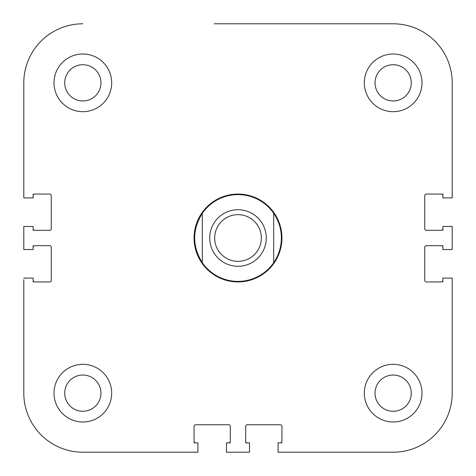 <?xml version="1.0" encoding="UTF-8"?>
<svg xmlns="http://www.w3.org/2000/svg" width="476" height="476" viewBox="0 0 476 476"><rect width="100%" height="100%" fill="white"/><g stroke="black" fill="none" stroke-linecap="round" stroke-linejoin="round"><path stroke-width="0.71" d="M33.136 280.293A1.648 1.648 0 0 0 34.784 281.941L49.611 281.941A1.648 1.648 0 0 0 51.259 280.293L51.259 247.336A1.648 1.648 0 0 0 49.611 245.687L34.784 245.687A1.648 1.648 0 0 0 33.136 247.336M33.136 228.664A1.648 1.648 0 0 0 34.784 230.313L49.611 230.313A1.648 1.648 0 0 0 51.259 228.664L51.259 195.707A1.648 1.648 0 0 0 49.611 194.059L34.784 194.059A1.648 1.648 0 0 0 33.136 195.707M442.864 247.336A1.648 1.648 0 0 0 441.216 245.687L426.389 245.687A1.648 1.648 0 0 0 424.741 247.336L424.741 280.293A1.648 1.648 0 0 0 426.389 281.941L441.216 281.941A1.648 1.648 0 0 0 442.864 280.293M442.864 195.707A1.648 1.648 0 0 0 441.216 194.059L426.389 194.059A1.648 1.648 0 0 0 424.741 195.707L424.741 228.664A1.648 1.648 0 0 0 426.389 230.313L441.216 230.313A1.648 1.648 0 0 0 442.864 228.664M280.293 442.864A1.648 1.648 0 0 0 281.941 441.216L281.941 426.389A1.648 1.648 0 0 0 280.293 424.741L247.336 424.741A1.648 1.648 0 0 0 245.687 426.389L245.687 441.216A1.648 1.648 0 0 0 247.336 442.864M228.664 442.864A1.648 1.648 0 0 0 230.313 441.216L230.313 426.389A1.648 1.648 0 0 0 228.664 424.741L195.707 424.741A1.648 1.648 0 0 0 194.059 426.389L194.059 441.216A1.648 1.648 0 0 0 195.707 442.864M452.2 197.909L452.2 82.842L452.2 197.909L442.864 197.909L442.864 194.059M196.261 452.2L82.842 452.2A59.042 59.042 0 0 1 23.8 393.158L23.8 279.739M278.091 452.2L393.158 452.2L278.091 452.2L278.091 442.864L281.941 442.864M452.2 196.261L452.2 82.842A59.042 59.042 0 0 0 393.158 23.8L334.116 23.8M442.864 281.941L442.864 278.091L452.2 278.091L452.2 393.158L452.2 279.739M279.739 452.2L393.158 452.2A59.042 59.042 0 0 0 452.2 393.158M301.159 23.8L261.889 23.8M214.111 23.8L393.158 23.8M23.8 196.261L23.8 82.842A59.042 59.042 0 0 1 82.842 23.8M202.3 213.337L202.3 262.663C192.137 246.223 192.137 229.777 202.3 213.337A43.387 43.387 0 0 1 273.7 213.337C278.752 220.781 281.316 229.004 281.387 238C281.316 246.996 278.752 255.219 273.7 262.663L273.7 213.337M273.7 262.663A43.387 43.387 0 0 1 202.3 262.663M281.941 238A43.941 43.941 0 0 1 216.033 276.05A43.941 43.941 0 0 1 216.033 199.95A43.941 43.941 0 0 1 281.941 238M261.342 238A23.342 23.342 0 0 1 226.326 258.212A23.342 23.342 0 0 1 226.326 217.788A23.342 23.342 0 0 1 261.342 238M266.286 238A28.286 28.286 0 0 1 223.857 262.496A28.286 28.286 0 0 1 223.857 213.504A28.286 28.286 0 0 1 266.286 238M375.034 82.842A18.124 18.124 0 0 1 402.22 67.146A18.124 18.124 0 0 1 402.22 98.538A18.124 18.124 0 0 1 375.034 82.842M375.034 393.158A18.124 18.124 0 0 1 402.22 377.462A18.124 18.124 0 0 1 402.22 408.854A18.124 18.124 0 0 1 375.034 393.158M64.718 393.158A18.124 18.124 0 0 1 91.904 377.462A18.124 18.124 0 0 1 91.904 408.854A18.124 18.124 0 0 1 64.718 393.158M64.718 82.842A18.124 18.124 0 0 1 91.904 67.146A18.124 18.124 0 0 1 91.904 98.538A18.124 18.124 0 0 1 64.718 82.842M421.992 393.158A28.834 28.834 0 0 1 378.741 418.13A28.834 28.834 0 0 1 378.741 368.186A28.834 28.834 0 0 1 421.992 393.158M111.676 82.842A28.834 28.834 0 0 1 68.425 107.814A28.834 28.834 0 0 1 68.425 57.87A28.834 28.834 0 0 1 111.676 82.842M111.676 393.158A28.834 28.834 0 0 1 68.425 418.13A28.834 28.834 0 0 1 68.425 368.186A28.834 28.834 0 0 1 111.676 393.158M421.992 82.842A28.834 28.834 0 0 1 378.741 107.814A28.834 28.834 0 0 1 378.741 57.87A28.834 28.834 0 0 1 421.992 82.842M442.864 230.313L442.864 226.469L452.2 226.469L452.2 249.531L442.864 249.531L442.864 245.687M33.136 245.687L33.136 249.531L23.8 249.531L23.8 226.469L33.136 226.469L33.136 230.313M245.687 442.864L249.531 442.864L249.531 452.2L226.469 452.2L226.469 442.864L230.313 442.864M23.8 278.091L33.136 278.091L33.136 281.941M33.136 194.059L33.136 197.909L23.8 197.909L23.8 82.842M194.059 442.864L197.909 442.864L197.909 452.2L82.842 452.2"/></g></svg>

